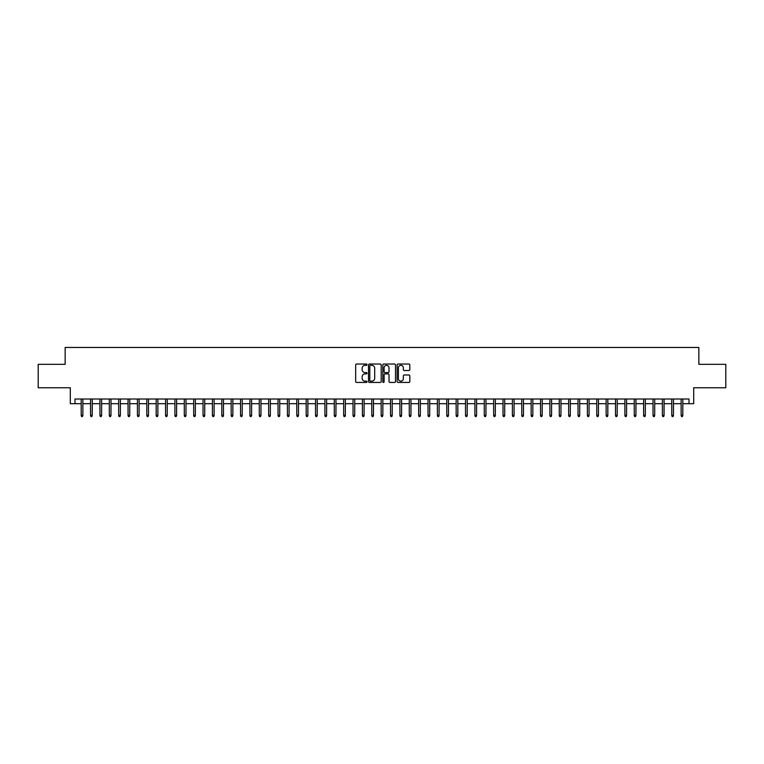 <?xml version="1.0" encoding="UTF-8"?>
<svg xmlns="http://www.w3.org/2000/svg" width="764" height="764" viewBox="0 0 764 764"><rect width="100%" height="100%" fill="white"/><g stroke="black" fill="none" stroke-linecap="round" stroke-linejoin="round"><path stroke-width="1.15" d="M366.997 364.676A0.64 0.64 0 0 0 366.357 364.036L356.578 364.036A0.917 0.917 0 0 0 355.661 364.953L355.661 381.513A0.917 0.917 0 0 0 356.578 382.439L366.357 382.439A0.64 0.64 0 0 0 366.997 381.79A0.64 0.64 0 0 0 366.357 381.15L365.096 381.15A2.941 2.941 0 0 1 362.146 378.199L362.146 376.824A2.941 2.941 0 0 1 365.096 373.882L366.357 373.882A0.64 0.64 0 0 0 366.997 373.233A0.64 0.64 0 0 0 366.357 372.593L365.096 372.593A2.941 2.941 0 0 1 362.146 369.642L362.146 368.267A2.941 2.941 0 0 1 365.096 365.326L366.357 365.326A0.64 0.64 0 0 0 366.997 364.676M408.893 370.521A0.917 0.917 0 0 0 409.81 369.604L409.81 364.953A0.917 0.917 0 0 0 408.893 364.036L398.034 364.036A0.917 0.917 0 0 0 397.118 364.953L397.118 381.513A0.917 0.917 0 0 0 398.034 382.439L408.893 382.439A0.917 0.917 0 0 0 409.81 381.513L409.81 375.907A0.917 0.917 0 0 0 408.893 374.981L404.242 374.981A0.917 0.917 0 0 0 403.325 375.907L403.325 378.686A2.464 2.464 0 0 1 400.861 381.15A2.464 2.464 0 0 1 398.397 378.686L398.397 367.78A2.464 2.464 0 0 1 400.861 365.326A2.464 2.464 0 0 1 403.325 367.78L403.325 369.604A0.917 0.917 0 0 0 404.242 370.521L408.893 370.521M74.996 403.698L74.996 399.018L689.004 399.018L689.004 403.698L693.693 403.698L693.693 387.768L725.8 387.768L725.8 364.332L698.85 364.332L698.85 347.458L65.15 347.458L65.15 364.332L38.2 364.332L38.2 387.768L70.307 387.768L70.307 403.698L81.185 403.698M381.198 364.953A0.917 0.917 0 0 0 380.271 364.036L369.413 364.036A0.917 0.917 0 0 0 368.496 364.953L368.496 381.513A0.917 0.917 0 0 0 369.413 382.439L380.271 382.439A0.917 0.917 0 0 0 381.198 381.513L381.198 364.953M383.729 364.036L394.587 364.036A0.917 0.917 0 0 1 395.504 364.953L395.504 381.513A0.917 0.917 0 0 1 394.587 382.439L389.936 382.439A0.917 0.917 0 0 1 389.019 381.513L389.019 374.799A0.917 0.917 0 0 0 388.093 373.882L385.018 373.882A0.917 0.917 0 0 0 384.091 374.799L384.091 381.79A0.64 0.64 0 0 1 383.452 382.439A0.64 0.64 0 0 1 382.802 381.79L382.802 364.953A0.917 0.917 0 0 1 383.729 364.036M82.865 403.698L90.553 403.698M92.243 403.698L99.931 403.698M101.612 403.698L109.3 403.698M110.99 403.698L118.678 403.698M120.368 403.698L128.056 403.698M129.737 403.698L137.424 403.698M139.115 403.698L146.803 403.698M148.483 403.698L156.171 403.698M157.862 403.698L165.549 403.698M167.24 403.698L174.927 403.698M176.608 403.698L184.296 403.698M185.986 403.698L193.674 403.698M195.355 403.698L203.043 403.698M204.733 403.698L212.421 403.698M214.111 403.698L221.799 403.698M223.48 403.698L231.167 403.698M232.858 403.698L240.545 403.698M242.226 403.698L249.914 403.698M251.604 403.698L259.292 403.698M260.982 403.698L268.67 403.698M270.351 403.698L278.039 403.698M279.729 403.698L287.417 403.698M289.098 403.698L296.785 403.698M298.476 403.698L306.163 403.698M307.854 403.698L315.532 403.698M317.222 403.698L324.91 403.698M326.6 403.698L334.288 403.698M335.969 403.698L343.657 403.698M345.347 403.698L353.035 403.698M354.725 403.698L362.403 403.698M364.094 403.698L371.781 403.698M373.472 403.698L381.16 403.698M382.84 403.698L390.528 403.698M392.218 403.698L399.906 403.698M401.597 403.698L409.275 403.698M410.965 403.698L418.653 403.698M420.343 403.698L428.031 403.698M429.712 403.698L437.4 403.698M439.09 403.698L446.778 403.698M448.468 403.698L456.146 403.698M457.837 403.698L465.524 403.698M467.215 403.698L474.902 403.698M476.583 403.698L484.271 403.698M485.961 403.698L493.649 403.698M495.33 403.698L503.018 403.698M504.708 403.698L512.396 403.698M514.086 403.698L521.774 403.698M523.455 403.698L531.142 403.698M532.833 403.698L540.52 403.698M542.201 403.698L549.889 403.698M551.579 403.698L559.267 403.698M560.957 403.698L568.645 403.698M570.326 403.698L578.014 403.698M579.704 403.698L587.392 403.698M589.073 403.698L596.76 403.698M598.451 403.698L606.139 403.698M607.829 403.698L615.517 403.698M617.197 403.698L624.885 403.698M626.576 403.698L634.263 403.698M635.944 403.698L643.632 403.698M645.322 403.698L653.01 403.698M654.7 403.698L662.388 403.698M664.069 403.698L671.757 403.698M673.447 403.698L681.135 403.698M682.815 403.698L689.004 403.698M370.425 365.326A0.64 0.64 0 0 0 369.786 365.966L369.786 380.501A0.64 0.64 0 0 0 370.425 381.15L371.762 381.15A2.941 2.941 0 0 0 374.704 378.199L374.704 368.267A2.941 2.941 0 0 0 371.762 365.326L370.425 365.326M389.019 367.828A2.464 2.464 0 0 0 386.555 365.364A2.464 2.464 0 0 0 384.091 367.828L384.091 371.667A0.917 0.917 0 0 0 385.018 372.593L388.093 372.593A0.917 0.917 0 0 0 389.019 371.667L389.019 367.828M81.185 415.329L81.557 416.542L82.493 416.542L82.865 415.329L81.185 415.329L81.185 399.018M82.865 415.329L82.865 399.018M90.553 415.329L90.926 416.542L91.871 416.542L92.243 415.329L90.553 415.329L90.553 399.018M92.243 415.329L92.243 399.018M99.931 415.329L100.304 416.542L101.24 416.542L101.612 415.329L99.931 415.329L99.931 399.018M101.612 415.329L101.612 399.018M109.3 415.329L109.682 416.542L110.618 416.542L110.99 415.329L109.3 415.329L109.3 399.018M110.99 415.329L110.99 399.018M118.678 415.329L119.05 416.542L119.986 416.542L120.368 415.329L118.678 415.329L118.678 399.018M120.368 415.329L120.368 399.018M128.056 415.329L128.428 416.542L129.364 416.542L129.737 415.329L128.056 415.329L128.056 399.018M129.737 415.329L129.737 399.018M137.424 415.329L137.797 416.542L138.742 416.542L139.115 415.329L137.424 415.329L137.424 399.018M139.115 415.329L139.115 399.018M146.803 415.329L147.175 416.542L148.111 416.542L148.483 415.329L146.803 415.329L146.803 399.018M148.483 415.329L148.483 399.018M156.171 415.329L156.553 416.542L157.489 416.542L157.862 415.329L156.171 415.329L156.171 399.018M157.862 415.329L157.862 399.018M165.549 415.329L165.922 416.542L166.858 416.542L167.24 415.329L165.549 415.329L165.549 399.018M167.24 415.329L167.24 399.018M174.927 415.329L175.3 416.542L176.236 416.542L176.608 415.329L174.927 415.329L174.927 399.018M176.608 415.329L176.608 399.018M184.296 415.329L184.668 416.542L185.614 416.542L185.986 415.329L184.296 415.329L184.296 399.018M185.986 415.329L185.986 399.018M193.674 415.329L194.046 416.542L194.982 416.542L195.355 415.329L193.674 415.329L193.674 399.018M195.355 415.329L195.355 399.018M203.043 415.329L203.425 416.542L204.36 416.542L204.733 415.329L203.043 415.329L203.043 399.018M204.733 415.329L204.733 399.018M212.421 415.329L212.793 416.542L213.729 416.542L214.111 415.329L212.421 415.329L212.421 399.018M214.111 415.329L214.111 399.018M221.799 415.329L222.171 416.542L223.107 416.542L223.48 415.329L221.799 415.329L221.799 399.018M223.48 415.329L223.48 399.018M231.167 415.329L231.54 416.542L232.485 416.542L232.858 415.329L231.167 415.329L231.167 399.018M232.858 415.329L232.858 399.018M240.545 415.329L240.918 416.542L241.854 416.542L242.226 415.329L240.545 415.329L240.545 399.018M242.226 415.329L242.226 399.018M249.914 415.329L250.296 416.542L251.232 416.542L251.604 415.329L249.914 415.329L249.914 399.018M251.604 415.329L251.604 399.018M259.292 415.329L259.664 416.542L260.6 416.542L260.982 415.329L259.292 415.329L259.292 399.018M260.982 415.329L260.982 399.018M268.67 415.329L269.043 416.542L269.978 416.542L270.351 415.329L268.67 415.329L268.67 399.018M270.351 415.329L270.351 399.018M278.039 415.329L278.411 416.542L279.357 416.542L279.729 415.329L278.039 415.329L278.039 399.018M279.729 415.329L279.729 399.018M287.417 415.329L287.789 416.542L288.725 416.542L289.098 415.329L287.417 415.329L287.417 399.018M289.098 415.329L289.098 399.018M296.785 415.329L297.167 416.542L298.103 416.542L298.476 415.329L296.785 415.329L296.785 399.018M298.476 415.329L298.476 399.018M306.163 415.329L306.536 416.542L307.472 416.542L307.854 415.329L306.163 415.329L306.163 399.018M307.854 415.329L307.854 399.018M315.532 415.329L315.914 416.542L316.85 416.542L317.222 415.329L315.532 415.329L315.532 399.018M317.222 415.329L317.222 399.018M324.91 415.329L325.283 416.542L326.228 416.542L326.6 415.329L324.91 415.329L324.91 399.018M326.6 415.329L326.6 399.018M334.288 415.329L334.661 416.542L335.597 416.542L335.969 415.329L334.288 415.329L334.288 399.018M335.969 415.329L335.969 399.018M343.657 415.329L344.039 416.542L344.975 416.542L345.347 415.329L343.657 415.329L343.657 399.018M345.347 415.329L345.347 399.018M353.035 415.329L353.407 416.542L354.343 416.542L354.725 415.329L353.035 415.329L353.035 399.018M354.725 415.329L354.725 399.018M362.403 415.329L362.785 416.542L363.721 416.542L364.094 415.329L362.403 415.329L362.403 399.018M364.094 415.329L364.094 399.018M371.781 415.329L372.154 416.542L373.09 416.542L373.472 415.329L371.781 415.329L371.781 399.018M373.472 415.329L373.472 399.018M381.16 415.329L381.532 416.542L382.468 416.542L382.84 415.329L381.16 415.329L381.16 399.018M382.84 415.329L382.84 399.018M390.528 415.329L390.91 416.542L391.846 416.542L392.218 415.329L390.528 415.329L390.528 399.018M392.218 415.329L392.218 399.018M399.906 415.329L400.279 416.542L401.215 416.542L401.597 415.329L399.906 415.329L399.906 399.018M401.597 415.329L401.597 399.018M409.275 415.329L409.657 416.542L410.593 416.542L410.965 415.329L409.275 415.329L409.275 399.018M410.965 415.329L410.965 399.018M418.653 415.329L419.025 416.542L419.961 416.542L420.343 415.329L418.653 415.329L418.653 399.018M420.343 415.329L420.343 399.018M428.031 415.329L428.403 416.542L429.339 416.542L429.712 415.329L428.031 415.329L428.031 399.018M429.712 415.329L429.712 399.018M437.4 415.329L437.772 416.542L438.717 416.542L439.09 415.329L437.4 415.329L437.4 399.018M439.09 415.329L439.09 399.018M446.778 415.329L447.15 416.542L448.086 416.542L448.468 415.329L446.778 415.329L446.778 399.018M448.468 415.329L448.468 399.018M456.146 415.329L456.528 416.542L457.464 416.542L457.837 415.329L456.146 415.329L456.146 399.018M457.837 415.329L457.837 399.018M465.524 415.329L465.897 416.542L466.833 416.542L467.215 415.329L465.524 415.329L465.524 399.018M467.215 415.329L467.215 399.018M474.902 415.329L475.275 416.542L476.211 416.542L476.583 415.329L474.902 415.329L474.902 399.018M476.583 415.329L476.583 399.018M484.271 415.329L484.643 416.542L485.589 416.542L485.961 415.329L484.271 415.329L484.271 399.018M485.961 415.329L485.961 399.018M493.649 415.329L494.021 416.542L494.957 416.542L495.33 415.329L493.649 415.329L493.649 399.018M495.33 415.329L495.33 399.018M503.018 415.329L503.4 416.542L504.336 416.542L504.708 415.329L503.018 415.329L503.018 399.018M504.708 415.329L504.708 399.018M512.396 415.329L512.768 416.542L513.704 416.542L514.086 415.329L512.396 415.329L512.396 399.018M514.086 415.329L514.086 399.018M521.774 415.329L522.146 416.542L523.082 416.542L523.455 415.329L521.774 415.329L521.774 399.018M523.455 415.329L523.455 399.018M531.142 415.329L531.515 416.542L532.46 416.542L532.833 415.329L531.142 415.329L531.142 399.018M532.833 415.329L532.833 399.018M540.52 415.329L540.893 416.542L541.829 416.542L542.201 415.329L540.52 415.329L540.52 399.018M542.201 415.329L542.201 399.018M549.889 415.329L550.271 416.542L551.207 416.542L551.579 415.329L549.889 415.329L549.889 399.018M551.579 415.329L551.579 399.018M559.267 415.329L559.64 416.542L560.575 416.542L560.957 415.329L559.267 415.329L559.267 399.018M560.957 415.329L560.957 399.018M568.645 415.329L569.018 416.542L569.954 416.542L570.326 415.329L568.645 415.329L568.645 399.018M570.326 415.329L570.326 399.018M578.014 415.329L578.386 416.542L579.332 416.542L579.704 415.329L578.014 415.329L578.014 399.018M579.704 415.329L579.704 399.018M587.392 415.329L587.764 416.542L588.7 416.542L589.073 415.329L587.392 415.329L587.392 399.018M589.073 415.329L589.073 399.018M596.76 415.329L597.142 416.542L598.078 416.542L598.451 415.329L596.76 415.329L596.76 399.018M598.451 415.329L598.451 399.018M606.139 415.329L606.511 416.542L607.447 416.542L607.829 415.329L606.139 415.329L606.139 399.018M607.829 415.329L607.829 399.018M615.517 415.329L615.889 416.542L616.825 416.542L617.197 415.329L615.517 415.329L615.517 399.018M617.197 415.329L617.197 399.018M624.885 415.329L625.258 416.542L626.203 416.542L626.576 415.329L624.885 415.329L624.885 399.018M626.576 415.329L626.576 399.018M634.263 415.329L634.636 416.542L635.572 416.542L635.944 415.329L634.263 415.329L634.263 399.018M635.944 415.329L635.944 399.018M643.632 415.329L644.014 416.542L644.95 416.542L645.322 415.329L643.632 415.329L643.632 399.018M645.322 415.329L645.322 399.018M653.01 415.329L653.382 416.542L654.318 416.542L654.7 415.329L653.01 415.329L653.01 399.018M654.7 415.329L654.7 399.018M662.388 415.329L662.76 416.542L663.696 416.542L664.069 415.329L662.388 415.329L662.388 399.018M664.069 415.329L664.069 399.018M671.757 415.329L672.129 416.542L673.074 416.542L673.447 415.329L671.757 415.329L671.757 399.018M673.447 415.329L673.447 399.018M681.135 415.329L681.507 416.542L682.443 416.542L682.815 415.329L681.135 415.329L681.135 399.018M682.815 415.329L682.815 399.018"/></g></svg>
